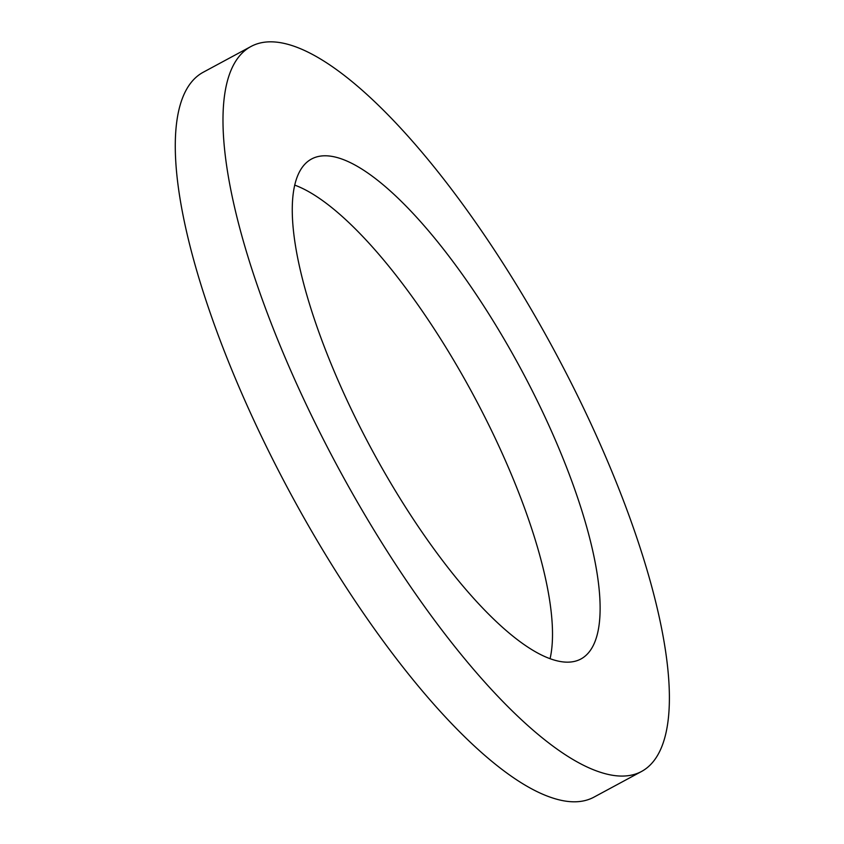 <?xml version="1.0" encoding="UTF-8"?>
<svg xmlns="http://www.w3.org/2000/svg" width="844" height="844" viewBox="0 0 844 844"><rect width="100%" height="100%" fill="white"/><g stroke="black" fill="none" stroke-linecap="round" stroke-linejoin="round"><path stroke-width="1.27" d="M551.944 659.343A283.964 84.748 61.7 0 0 581.01 658.942A283.964 84.748 61.7 0 0 520.79 368.786A283.964 84.748 61.7 0 0 311.404 159.083A283.964 84.748 61.7 0 0 351.769 410.311A283.964 84.748 61.7 0 0 551.944 659.343M550.077 658.679A283.964 84.748 61.7 0 0 473.083 394.517A283.964 84.748 61.7 0 0 294.63 185.079M599.535 771.986A411.745 122.876 61.7 0 0 641.672 771.405A411.745 122.876 61.7 0 0 554.36 350.682A411.745 122.876 61.7 0 0 250.742 46.62A411.745 122.876 61.7 0 0 309.263 410.891A411.745 122.876 61.7 0 0 599.535 771.986M250.742 46.62L203.035 72.352A411.745 122.876 61.7 0 0 261.556 436.622A411.745 122.876 61.7 0 0 551.828 797.717A411.745 122.876 61.7 0 0 593.965 797.137L641.672 771.405"/></g></svg>
